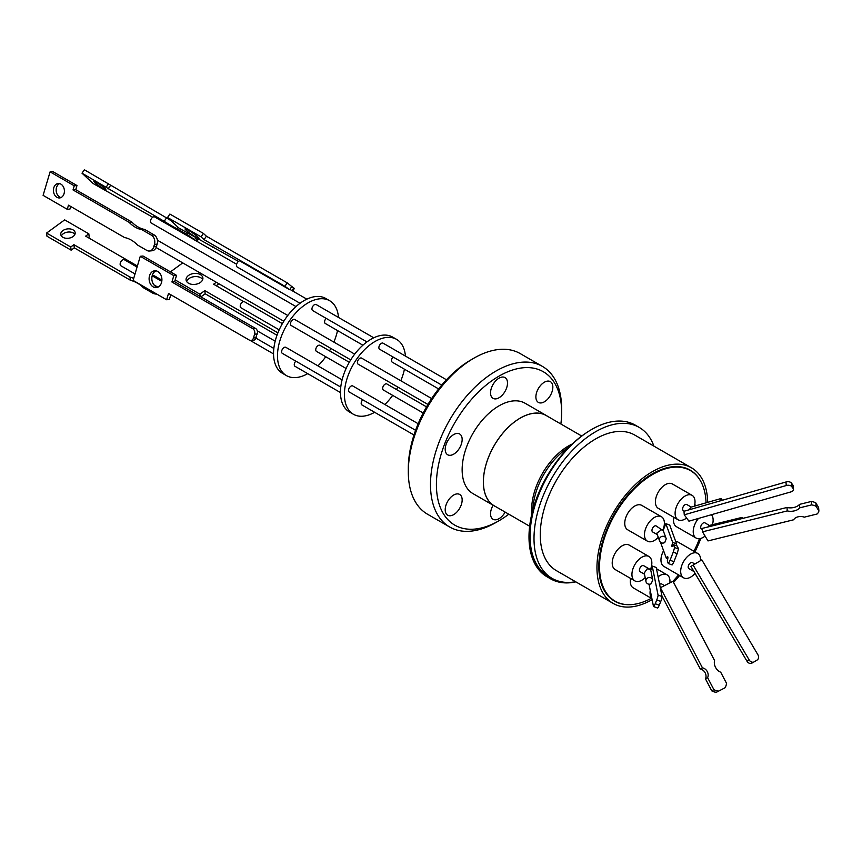 <?xml version="1.0" encoding="UTF-8"?>
<svg xmlns="http://www.w3.org/2000/svg" width="862" height="862" viewBox="0 0 862 862"><rect width="100%" height="100%" fill="white"/><g stroke="black" fill="none" stroke-linecap="round" stroke-linejoin="round"><path stroke-width="1.29" d="M652.125 599.661A78.291 45.201 -60 0 1 613.173 603.422A78.291 45.201 -60 0 1 601.17 540.679A78.291 45.201 -60 0 1 652.318 471.686A78.291 45.201 -60 0 1 691.464 467.807A78.291 45.201 -60 0 1 707.67 502.363M691.464 467.807L634.777 435.073A78.291 45.201 120 0 0 595.631 438.952A78.291 45.201 120 0 0 544.472 507.955A78.291 45.201 120 0 0 556.475 570.687L613.173 603.422M575.611 581.742A87.148 50.319 -60 0 1 552.046 578.359A87.148 50.319 -60 0 1 538.696 508.526A87.148 50.319 -60 0 1 595.631 431.722A87.148 50.319 -60 0 1 639.205 427.412A87.148 50.319 -60 0 1 653.913 446.128M639.205 427.412L635.262 425.128A87.148 50.319 120 0 0 591.688 429.448A87.148 50.319 120 0 0 536.649 500.359A87.148 50.319 120 0 0 542.155 571.549A87.148 50.319 120 0 0 548.103 576.085L552.046 578.359M688.813 469.661A75.651 43.671 120 0 0 687.865 468.939M699.459 479.207A75.651 43.671 120 0 0 690.15 470.102A75.651 43.671 120 0 0 652.318 473.852A75.651 43.671 120 0 0 602.904 540.506A75.651 43.671 120 0 0 614.498 601.126A75.651 43.671 120 0 0 627.04 604.639M586.72 432.541A87.148 50.319 120 0 0 528.999 536.886A87.148 50.319 120 0 0 547.047 576.786L550.592 578.833A87.148 50.319 120 0 0 575.848 581.872M651.327 598.271A75.371 43.509 -60 0 1 615.134 601.17A75.371 43.509 -60 0 1 599.521 566.668A75.371 43.509 -60 0 1 632.417 490.823A75.371 43.509 -60 0 1 690.494 470.63A75.371 43.509 -60 0 1 706.064 502.826M686.615 518.019A14.083 8.135 -60 0 1 685.064 519.043A14.083 8.135 -60 0 1 678.028 519.743A14.083 8.135 -60 0 1 675.862 508.461A14.083 8.135 -60 0 1 685.064 496.049A14.083 8.135 -60 0 1 692.111 495.348A14.083 8.135 -60 0 1 694.395 506.177M678.028 519.743L658.309 508.354A14.083 8.135 -60 0 1 656.144 497.072A14.083 8.135 -60 0 1 665.345 484.659A14.083 8.135 -60 0 1 672.392 483.97L692.111 495.348M658.277 537.338A14.083 8.135 -60 0 1 647.384 541.153A14.083 8.135 -60 0 1 644.464 534.709A14.083 8.135 -60 0 1 650.616 520.529A14.083 8.135 -60 0 1 661.466 516.758A14.083 8.135 -60 0 1 664.386 523.212A14.083 8.135 -60 0 1 662.91 530.076M647.384 541.153L627.665 529.774A14.083 8.135 -60 0 1 624.745 523.32A14.083 8.135 -60 0 1 630.887 509.151A14.083 8.135 -60 0 1 641.748 505.38L661.466 516.758M651.855 598.347A14.083 8.135 -60 0 1 650.25 590.341M658.105 576.829A14.083 8.135 -60 0 1 660.001 575.525A14.083 8.135 -60 0 1 667.048 574.825A14.083 8.135 -60 0 1 669.871 582.895M651.909 598.616L633.236 587.841A14.083 8.135 -60 0 1 630.618 578.445M694.987 573.456A14.083 8.135 -60 0 1 690.645 577.109A14.083 8.135 -60 0 1 683.598 577.809A14.083 8.135 -60 0 1 681.443 566.528A14.083 8.135 -60 0 1 690.645 554.115A14.083 8.135 -60 0 1 697.692 553.415A14.083 8.135 -60 0 1 700.591 560.569M683.598 577.809L663.88 566.42A14.083 8.135 -60 0 1 663.578 550.699M645.185 577.648A14.083 8.135 -60 0 1 634.852 580.891A14.083 8.135 -60 0 1 631.932 574.448A14.083 8.135 -60 0 1 638.085 560.278A14.083 8.135 -60 0 1 648.935 556.496A14.083 8.135 -60 0 1 651.844 562.951A14.083 8.135 -60 0 1 650.39 569.782M634.852 580.891L615.134 569.513A14.083 8.135 -60 0 1 612.214 563.058A14.083 8.135 -60 0 1 618.356 548.889A14.083 8.135 -60 0 1 629.217 545.118L648.935 556.496M705.084 536.067A14.083 8.135 -60 0 1 703.176 537.371A14.083 8.135 -60 0 1 696.14 538.071A14.083 8.135 -60 0 1 698.489 518.439M696.14 538.071L676.411 526.682A14.083 8.135 -60 0 1 673.793 517.297M581.721 436.032L546.26 415.559A52.086 30.073 120 0 0 506.123 429.513A52.086 30.073 120 0 0 483.399 481.923A52.086 30.073 120 0 0 494.185 505.768L529.645 526.24M684.353 511.166L683.329 510.563A3.491 2.015 -60 0 1 682.79 507.772A3.491 2.015 -60 0 1 685.064 504.701A3.491 2.015 -60 0 1 686.809 504.529L691.238 507.082M689.331 509.733L690.925 507.168L720.88 498.57A3.491 0.937 -106 0 1 722.087 499.917A3.491 0.937 -106 0 1 722.248 500.283M657.297 534.634L652.685 531.973A3.491 2.015 -60 0 1 651.963 530.378A3.491 2.015 -60 0 1 653.482 526.876A3.491 2.015 -60 0 1 656.165 525.939L663.331 530.841L666.121 538.491A3.491 3.405 -20 0 1 666.218 538.825L664.774 542.489A3.491 3.405 -20 0 1 659.57 540.883A3.491 3.405 -20 0 1 661.682 536.498A3.491 3.405 -20 0 1 666.121 538.491M659.57 540.883L656.801 533.179L662.081 529.354M659.635 584.425A3.491 2.015 -60 0 1 660.001 584.177A3.491 2.015 -60 0 1 661.747 584.005L664.516 585.61M693.824 571.474L688.9 568.629A3.491 2.015 -60 0 1 688.178 567.034A3.491 2.015 -60 0 1 689.697 563.532A3.491 2.015 -60 0 1 692.391 562.595L694.858 564.017M644.496 574.221L640.143 571.711A3.491 2.015 -60 0 1 639.615 568.92A3.491 2.015 -60 0 1 641.888 565.849A3.491 2.015 -60 0 1 643.634 565.677L649.636 569.146L650.896 570.773L652.739 579.943L651.241 583.66A3.491 3.362 -11.4 0 1 645.961 581.538A3.491 3.362 -11.4 0 1 648.601 577.583A3.491 3.362 -11.4 0 1 652.739 579.943M645.961 581.538L644.248 573.014L647.103 568.866L649.636 569.146M702.325 529.408L701.431 528.891A3.491 2.015 -60 0 1 700.709 527.296A3.491 2.015 -60 0 1 702.239 523.794A3.491 2.015 -60 0 1 704.922 522.857L709.415 525.454M707.896 526.994L709.146 525.518L742.042 517.394A3.491 0.765 -103.9 0 1 742.861 518.364M547.607 416.335A52.151 30.105 120 0 0 546.292 415.495A52.151 30.105 120 0 0 520.217 418.081A52.151 30.105 120 0 0 486.157 464.036A52.151 30.105 120 0 0 494.142 505.822A52.151 30.105 120 0 0 495.531 506.544M546.292 415.495L525.098 403.254A52.151 30.105 120 0 0 499.023 405.84A52.151 30.105 120 0 0 464.952 451.796A52.151 30.105 120 0 0 472.947 493.592L494.142 505.822M672.134 564.922A10.99 1.584 -70 0 0 673.847 561.862A10.99 1.584 -70 0 0 673.944 561.658L670.054 560.246A10.99 1.584 110 0 1 669.968 560.44A10.99 1.584 110 0 1 668.244 563.5L672.134 564.922M701.83 559.869L757.87 654.689A4.181 3.394 -119.2 0 1 757.105 660.055L754.207 661.811A4.181 3.394 -119.2 0 1 754.153 661.844A4.181 3.394 -119.2 0 1 754.121 661.865A4.181 3.394 -119.2 0 1 749.186 659.969L746.977 661.208L690.936 566.388L701.83 559.869L690.936 566.388M657.49 607.872A4.181 0.603 -70 0 0 657.587 608.033A4.181 0.603 -70 0 0 658.665 606.503A4.181 0.603 -70 0 0 659.236 605.199L655.217 603.734L656.747 599.963A4.181 0.603 -70 0 0 658.051 595.082L652.211 566.011L650.713 570.278M649.011 584.199L653.471 606.406A4.181 0.603 -70 0 0 653.568 606.568A4.181 0.603 -70 0 0 654.646 605.038A4.181 0.603 -70 0 0 655.217 603.734M453.681 514.625A11.993 6.928 120 0 0 461.515 504.054A11.993 6.928 120 0 0 459.672 494.443A11.993 6.928 120 0 0 453.681 495.036A11.993 6.928 120 0 0 445.848 505.606A11.993 6.928 120 0 0 447.68 515.217A11.993 6.928 120 0 0 453.681 514.625M453.681 454.166A11.993 6.928 120 0 0 461.515 443.596A11.993 6.928 120 0 0 459.672 433.985A11.993 6.928 120 0 0 453.681 434.577A11.993 6.928 120 0 0 445.848 445.148A11.993 6.928 120 0 0 447.68 454.759A11.993 6.928 120 0 0 453.681 454.166M499.023 397.759A11.993 6.928 120 0 0 506.856 387.189A11.993 6.928 120 0 0 505.013 377.578A11.993 6.928 120 0 0 499.023 378.17A11.993 6.928 120 0 0 491.189 388.74A11.993 6.928 120 0 0 493.032 398.352A11.993 6.928 120 0 0 499.023 397.759M544.364 401.811A11.993 6.928 120 0 0 552.197 391.24A11.993 6.928 120 0 0 550.365 381.629A11.993 6.928 120 0 0 544.364 382.222A11.993 6.928 120 0 0 536.53 392.792A11.993 6.928 120 0 0 538.373 402.403A11.993 6.928 120 0 0 544.364 401.811M493.129 505.24A11.993 6.928 120 0 0 493.032 519.269A11.993 6.928 120 0 0 499.023 518.665A11.993 6.928 120 0 0 505.154 512.103M436.409 484.573A88.549 51.117 -60 0 1 499.023 376.123A88.549 51.117 -60 0 1 561.636 412.273L561.636 408.857A92.73 53.541 120 0 0 542.424 366.404A92.73 53.541 120 0 0 470.975 391.251A92.73 53.541 120 0 0 430.494 484.573A92.73 53.541 120 0 0 449.705 527.016A92.73 53.541 120 0 0 496.07 522.426L499.023 520.723A88.549 51.117 -60 0 1 436.409 484.573M542.424 366.404L520.239 353.603A92.73 53.541 120 0 0 473.874 358.193A92.73 53.541 120 0 0 408.308 471.762A92.73 53.541 120 0 0 427.52 514.215L449.705 527.016M473.874 358.193L470.921 359.907A88.549 51.117 120 0 0 408.308 468.346L408.308 471.762M446.462 379.776L383.084 343.184A3.491 2.015 120 0 0 381.338 343.356A3.491 2.015 120 0 0 379.064 346.427A3.491 2.015 120 0 0 379.603 349.229L441.732 385.098M431.657 398.556L361.598 358.107A3.491 2.015 120 0 0 358.915 359.045A3.491 2.015 120 0 0 357.396 362.546A3.491 2.015 120 0 0 358.118 364.152L427.929 404.45M362.74 399.785A3.491 2.015 120 0 0 361.9 404.935L413.986 434.998M426.518 406.864L386.866 383.967A3.491 2.015 120 0 0 385.12 384.14A3.491 2.015 120 0 0 382.847 387.21A3.491 2.015 120 0 0 383.385 390.012L423.177 412.984M418.167 423.727L352.752 385.96A3.491 2.015 120 0 0 350.069 386.898A3.491 2.015 120 0 0 348.539 390.4A3.491 2.015 120 0 0 349.261 392.005L415.592 430.3M393.072 357.008A3.491 2.015 120 0 0 392.232 362.148L438.607 388.924M405.42 356.081A43.229 24.955 120 0 0 396.595 339.369A43.229 24.955 120 0 0 363.279 350.953A43.229 24.955 120 0 0 344.412 394.451A43.229 24.955 120 0 0 353.366 414.245A43.229 24.955 120 0 0 374.647 412.295M396.595 339.369L392.652 337.096A43.229 24.955 120 0 0 359.335 348.679A43.229 24.955 120 0 0 340.468 392.178A43.229 24.955 120 0 0 349.422 411.971L353.366 414.245M295.817 361.146A3.491 2.015 120 0 0 294.966 366.285L340.468 392.566M349.293 362.277L319.942 345.328A3.491 2.015 120 0 0 318.197 345.5A3.491 2.015 120 0 0 315.923 348.571A3.491 2.015 120 0 0 316.451 351.362L346.115 368.494M326.148 318.358A3.491 2.015 120 0 0 325.308 323.509L362.891 345.209M373.763 337.807L316.16 304.545A3.491 2.015 120 0 0 314.414 304.717A3.491 2.015 120 0 0 312.141 307.788A3.491 2.015 120 0 0 312.669 310.579L366.943 341.912M354.702 354.131L294.675 319.468A3.491 2.015 120 0 0 291.992 320.405A3.491 2.015 120 0 0 290.462 323.907A3.491 2.015 120 0 0 291.184 325.502L350.726 359.885M342.117 379.819L285.828 347.321A3.491 2.015 120 0 0 283.135 348.259A3.491 2.015 120 0 0 281.615 351.761A3.491 2.015 120 0 0 282.337 353.355L340.77 387.092M338.497 317.442A43.229 24.955 120 0 0 329.661 300.73A43.229 24.955 120 0 0 296.356 312.313A43.229 24.955 120 0 0 277.489 355.812A43.229 24.955 120 0 0 286.443 375.606A43.229 24.955 120 0 0 307.723 373.655M329.661 300.73L325.717 298.457A43.229 24.955 120 0 0 292.412 310.04A43.229 24.955 120 0 0 273.545 353.539A43.229 24.955 120 0 0 282.499 373.321L286.443 375.606M137.069 267.08L124.343 259.731A3.491 2.015 120 0 0 122.598 259.904A3.491 2.015 120 0 0 120.324 262.975A3.491 2.015 120 0 0 120.863 265.765L135.032 273.944M282.37 323.638L244.431 301.732A3.491 2.015 120 0 0 242.685 301.905A3.491 2.015 120 0 0 240.412 304.976A3.491 2.015 120 0 0 240.94 307.766L279.18 329.844M152.736 217.246L93.107 183.509L82.009 173.187L164.179 221.319A33.92 3.631 -145.6 0 0 171.172 225.542A33.92 3.631 -145.6 0 0 177.087 228.775L186.504 234.205A6.971 0.743 34.4 0 1 194.435 239.841L154.481 216.858A3.491 2.015 120 0 0 152.94 217.127A3.491 2.015 120 0 0 150.656 220.198A3.491 2.015 120 0 0 151.195 222.989L295.968 306.57M306.84 299.157L290.699 289.847A3.491 2.015 120 0 0 289.697 289.718L239.647 260.83A3.491 2.015 120 0 0 238.903 261.121A3.491 2.015 120 0 0 236.63 264.192A3.491 2.015 120 0 0 237.158 266.983L300.019 303.273M157.175 244.118L157.024 244.636A3.491 2.015 120 0 0 156.582 246.144L153.695 246.931A6.971 5.258 84.4 0 1 149.438 251.014A6.971 5.258 84.4 0 1 146.874 250.433L137.457 244.991A33.92 25.601 84.4 0 0 131.347 240.121A33.92 25.601 84.4 0 0 124.548 237.535L68.486 205.178L67.258 209.304L43.1 195.351L50.093 171.861L74.251 185.804L73.022 189.931L129.084 222.299A33.92 25.601 84.4 0 0 141.993 229.755L151.41 235.186A6.971 5.258 84.4 0 1 154.449 244.388L157.175 244.118A6.971 5.258 -95.6 0 0 154.136 234.927L144.73 229.486L141.993 229.755M255.497 328.4L252.771 328.67L171.915 281.993L173.812 275.646L176.538 275.377L174.652 281.723L255.497 328.4A4.181 3.157 84.4 0 1 257.329 333.917L257.296 334.003A3.491 2.015 120 0 0 256.154 337.064A3.491 2.015 120 0 0 256.219 337.645L256.197 337.732A4.181 3.157 84.4 0 1 253.643 340.188L250.907 340.458A4.181 3.157 84.4 0 1 249.366 340.102L168.521 293.425L166.625 299.771L169.361 299.502L170.784 294.729M73.044 229.874A7.252 4.698 -6.9 0 0 64.919 229.518A7.252 4.698 -6.9 0 0 60.76 234.453A7.252 4.698 -6.9 0 0 62.872 237.287A7.252 4.698 -6.9 0 0 70.996 237.643A7.252 4.698 -6.9 0 0 75.156 232.708A7.252 4.698 -6.9 0 0 73.044 229.874M74.919 234.345A7.252 4.698 -6.9 0 0 73.421 233.042A7.252 4.698 -6.9 0 0 61.374 235.983M152.348 275.215A33.92 21.959 -6.9 0 0 154.632 275.959L161.905 280.161M188.552 283.253A8.458 5.474 173.1 0 1 186.084 279.945A8.458 5.474 173.1 0 1 190.944 274.191A8.458 5.474 173.1 0 1 200.415 274.612A8.458 5.474 173.1 0 1 202.882 277.909A8.458 5.474 173.1 0 1 198.023 283.673A8.458 5.474 173.1 0 1 188.552 283.253M202.71 279.536A8.458 5.474 -6.9 0 0 200.803 277.769A8.458 5.474 -6.9 0 0 192.485 276.982A8.458 5.474 -6.9 0 0 186.645 281.486M96.759 182.561A7.252 0.776 -145.6 0 0 93.893 181.365A7.252 0.776 -145.6 0 0 96.749 184.156A7.252 0.776 -145.6 0 0 102.998 188.358A7.252 0.776 -145.6 0 0 105.864 189.554A7.252 0.776 -145.6 0 0 103.009 186.763A7.252 0.776 -145.6 0 0 96.759 182.561M177.087 228.775L178.089 227.309M195.685 237.028A8.458 0.905 34.4 0 1 188.39 232.126A8.458 0.905 34.4 0 1 185.061 228.872A8.458 0.905 34.4 0 1 188.401 230.262A8.458 0.905 34.4 0 1 195.696 235.164A8.458 0.905 34.4 0 1 199.025 238.418A8.458 0.905 34.4 0 1 195.685 237.028M60.976 197.57A7.252 5.474 84.4 0 1 59.683 197.053A7.252 5.474 84.4 0 1 56.159 190.114A7.252 5.474 84.4 0 1 59.597 183.606M56.957 197.323A7.252 5.474 84.4 0 1 53.466 189.468A7.252 5.474 84.4 0 1 58.217 183.509A7.252 5.474 84.4 0 1 60.89 184.123A7.252 5.474 84.4 0 1 64.37 191.978A7.252 5.474 84.4 0 1 59.629 197.937A7.252 5.474 84.4 0 1 56.957 197.323M156.065 270.862A8.458 6.379 -95.6 0 0 151.831 278.394A8.458 6.379 -95.6 0 0 155.947 286.647A8.458 6.379 -95.6 0 0 157.681 287.305M153.22 286.917A8.458 6.379 84.4 0 1 149.148 277.758A8.458 6.379 84.4 0 1 154.686 270.797A8.458 6.379 84.4 0 1 157.8 271.508A8.458 6.379 84.4 0 1 161.873 280.678A8.458 6.379 84.4 0 1 156.334 287.639A8.458 6.379 84.4 0 1 153.22 286.917M252.771 328.67A4.181 3.157 84.4 0 1 254.592 334.187L253.46 338.001A4.181 3.157 84.4 0 1 250.907 340.458M173.812 275.646L140.28 256.294L133.104 280.419L166.625 299.771M153.695 246.931L154.449 244.388M292.66 290.979L294.298 288.576L287.251 282.876L284.902 286.303L204.046 239.625L201.051 236.845L167.53 217.483L178.919 228.074L238.483 261.412M167.53 217.483L169.879 214.056L203.4 233.408L206.395 236.199L287.251 282.876M82.009 173.187L84.357 169.76L166.528 217.881A33.92 3.631 -145.6 0 0 170.751 220.478M276.993 335.253L205.178 293.791L200.921 296.894M218.851 283.749L216.233 285.742M152.509 291.625L152.693 293.112L143.286 287.671A33.92 21.959 -6.9 0 0 130.367 280.215L74.304 247.857L71.126 250.163L46.968 236.22L46.591 233.052L64.672 219.875L88.829 233.828L89.217 236.985L88.29 237.664M152.693 293.112A6.971 4.515 -6.9 0 0 156.819 294.104M174.652 281.723L171.915 281.993M140.28 256.294L143.017 256.025L176.538 275.377M144.73 229.486A33.92 25.601 84.4 0 1 131.811 222.03L129.084 222.299M131.811 222.03L75.748 189.662L73.022 189.931M75.748 189.662L76.977 185.535L74.251 185.804M76.977 185.535L52.819 171.592L50.093 171.861M70.749 206.481L69.994 209.035L67.258 209.304M149.438 251.014L152.175 250.745A6.971 5.258 -95.6 0 0 156.421 246.661M289.697 289.718L284.902 286.303M206.395 236.199L204.046 239.625M203.4 233.408L201.051 236.845M212.968 246.672L212.451 247.437M106.166 187.14L108.515 183.703M108.116 188.95L110.465 185.513M164.179 221.319L166.528 217.881M200.178 296.463L199.898 294.19L204.79 290.623L277.909 332.84M204.79 290.623L205.178 293.791M243.655 301.571L213.593 284.212L216.276 282.262M182.755 262.899L170.45 271.864M175.191 279.924L199.898 294.19M143.103 286.184L143.286 287.671M133.707 278.372A33.92 21.959 -6.9 0 0 129.979 277.058L130.367 280.215M129.979 277.058L73.927 244.689L74.304 247.857M73.927 244.689L70.749 247.006L71.126 250.163M70.749 247.006L46.591 233.052M88.829 233.828L85.65 236.145L137.392 266.013M236.608 264.257L194.877 240.153A3.491 2.015 120 0 0 194.672 240.067M317.938 365.865A43.229 24.955 120 0 0 325.75 356.728M329.532 350.866A43.229 24.955 120 0 0 330.9 348.431M333.885 342.106A43.229 24.955 120 0 0 337.516 330.566M384.861 404.504A43.229 24.955 120 0 0 392.673 395.367M396.466 389.505A43.229 24.955 120 0 0 397.824 387.07M400.819 380.745A43.229 24.955 120 0 0 404.44 369.205M811.304 501.468L799.505 504.378A9.073 5.15 -4.9 0 1 786.974 507.47L702.239 528.384L702.53 531.822L707.993 540.927L793.751 519.754A6.454 3.663 -4.9 0 1 804.224 517.178L817.057 514.011A10.99 6.239 -4.9 0 0 818.9 510.961L816.142 506.36L815.851 502.934A10.99 6.239 175.1 0 0 811.304 501.468L811.595 504.895A10.99 6.239 -4.9 0 1 816.142 506.36M656.747 599.963L660.766 601.428A4.181 0.603 -70 0 0 662.07 596.547L656.23 567.476L652.211 566.011M661.951 595.954L700.321 669.063A6.454 5.237 -119.2 0 1 705.461 678.847L711.753 690.839A10.99 8.9 60.8 0 0 716.441 692.24L724.942 687.822A10.99 8.9 -119.2 0 0 726.494 683.254L720.707 672.22A9.073 7.349 -119.2 0 1 714.555 660.507L672.985 581.311L660.303 587.744M665.83 523.643L672.672 542.413L676.562 543.825L669.72 525.066L665.83 523.643L663.158 530.442A3.491 3.405 -20 0 1 663.18 530.496M688.932 521.176L684.266 514.819L683.965 511.274L785.961 481.998A4.181 2.381 -4.9 0 1 791.381 483L792.932 485.123A4.181 2.381 -4.9 0 1 793.234 485.877L793.536 489.422A4.181 2.381 -4.9 0 1 790.917 491.9L688.932 521.176M811.595 504.895L799.796 507.815A9.073 5.15 -4.9 0 1 787.275 510.907L702.53 531.822M660.766 601.428L659.236 605.199M693.145 565.149L749.186 659.969M718.585 691.044A10.99 8.9 -119.2 0 1 713.898 689.643L711.753 690.839M660.389 587.701L702.465 667.867A6.454 5.237 -119.2 0 1 707.605 677.651L713.898 689.643M672.672 542.413A6.454 0.927 -70 0 0 672.08 546.562A6.454 0.927 -70 0 0 673.513 544.698L674.537 547.51A10.99 1.584 110 0 1 673.233 552.165L677.123 553.587L673.944 561.658M676.562 543.825A6.454 0.927 -70 0 0 676.077 545.635M673.513 544.698L677.392 546.12L678.416 548.922L674.537 547.51M677.123 553.587A10.99 1.584 -70 0 0 678.416 548.922M792.932 485.123L793.245 488.668L791.682 486.545L791.381 483M785.961 481.998L786.263 485.532A4.181 2.381 -4.9 0 1 791.682 486.545M786.263 485.532L684.266 514.819M793.245 488.668A4.181 2.381 -4.9 0 1 793.536 489.422M561.636 412.273A88.549 51.117 -60 0 1 560.871 423.985M508.785 514.194A88.549 51.117 -60 0 1 499.023 520.723M815.851 502.934L818.609 507.535L818.9 510.961M799.505 504.378L799.796 507.815M786.974 507.47L787.275 510.907M754.121 661.865L751.912 663.104A4.181 3.394 -119.2 0 1 751.912 663.104A4.181 3.394 -119.2 0 1 746.977 661.208M700.321 669.063L702.465 667.867M705.461 678.847L707.605 677.651M716.441 692.24L724.942 687.822M673.233 552.165L670.054 560.246M668.244 563.5L667.307 560.925A9.073 1.304 -70 0 0 667.673 556.733A9.073 1.304 -70 0 0 666.304 558.177L667.791 558.716M666.304 558.177L660.497 542.241M741.762 518.633A3.491 0.765 -103.9 0 1 742.042 517.394M693.899 571.517L710.514 599.521M720.621 500.747A3.491 0.937 -106 0 1 720.88 498.57M711.462 514.711A14.083 8.135 -60 0 1 712.454 524.699M675.668 541.379A14.083 8.135 -60 0 1 677.963 542.036L697.692 553.415M699.481 538.685A75.371 43.509 -60 0 1 693.953 551.26M678.566 574.9A75.371 43.509 -60 0 1 672.813 581.397M542.155 571.549A87.148 50.319 120 0 0 550.592 578.833M612.343 599.736A75.651 43.671 120 0 0 613.442 600.2M700.838 538.405A78.291 45.201 -60 0 1 694.934 551.831M679.601 575.504A78.291 45.201 -60 0 1 673.556 582.4M531.811 513.989A52.086 30.073 -60 0 1 531.628 509.765A52.086 30.073 -60 0 1 572.196 444.038M569.103 447.055A53.304 30.773 120 0 0 532.878 509.798M256.197 337.732L253.46 338.001M254.592 334.187L257.329 333.917M154.136 234.927L151.41 235.186M293.802 287.93L291.981 290.591M289.664 289.686L292.002 286.249M197.215 238.634L195.803 240.692M187.366 232.945L186.504 234.205M194.435 239.841L195.803 237.826M662.07 596.547L658.051 595.082M690.494 470.63L686.755 468.475M657.587 608.033L653.568 606.568M273.545 353.916L250.131 340.404M157.961 287.186L153.921 284.859M287.779 315.481L157.412 240.229M275.183 341.18L257.296 330.857M198.335 239.291L196.935 241.349M273.836 348.453L256.036 338.173M283.803 321.235L156.108 247.523M161.787 281.346L152.175 275.797M696.291 505.638L694.729 504.733M667.048 574.825L656.488 568.737M652.125 566.215L651.553 565.881M615.134 601.17L611.395 599.015"/></g></svg>
